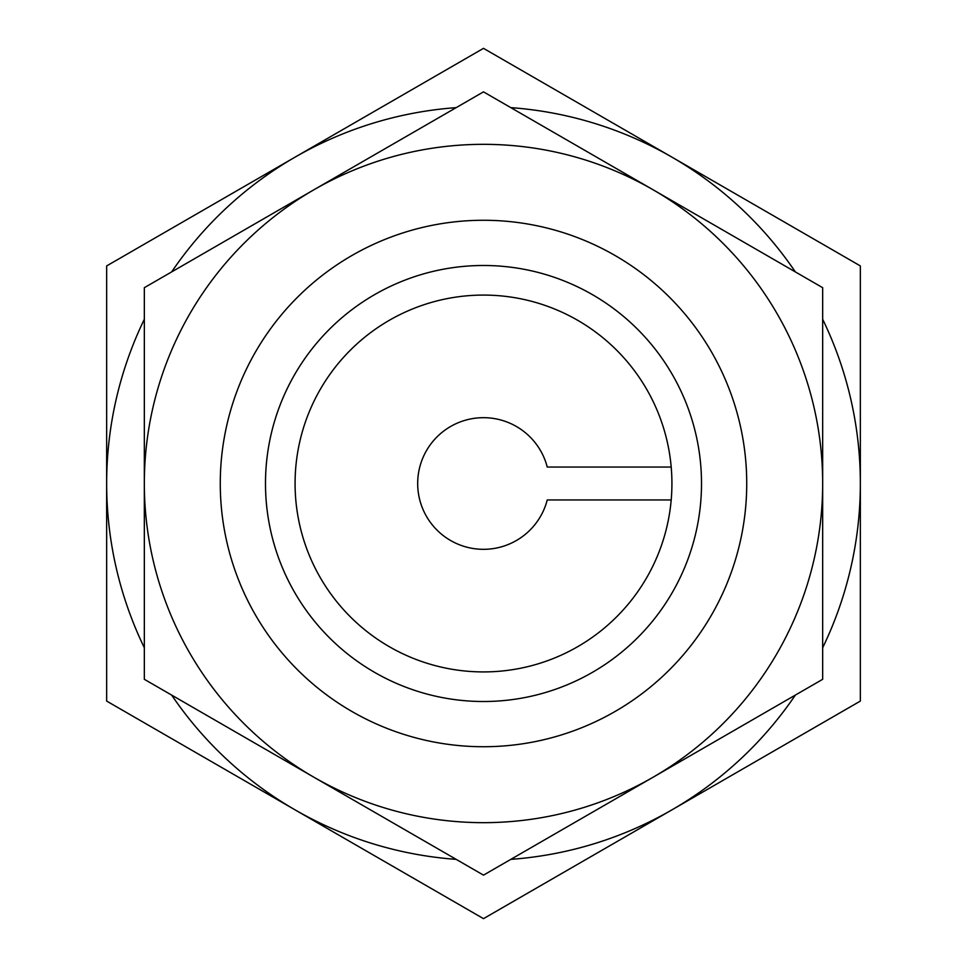 <?xml version="1.0" encoding="UTF-8"?>
<svg xmlns="http://www.w3.org/2000/svg" width="967" height="967" viewBox="0 0 967 967"><rect width="100%" height="100%" fill="white"/><g stroke="black" fill="none" stroke-linecap="round" stroke-linejoin="round"><path stroke-width="1.45" d="M671.207 467.049L547.237 467.049A65.829 65.829 0 0 0 445.908 429.469A65.829 65.829 0 0 0 445.908 537.531A65.829 65.829 0 0 0 547.237 499.951L671.207 499.951M483.5 220.271A263.229 263.229 0 0 1 746.729 483.5A263.229 263.229 0 0 1 483.5 746.729A263.229 263.229 0 0 1 220.271 483.5A263.229 263.229 0 0 1 483.5 220.271M483.5 265.49A218.01 218.01 0 0 1 701.51 483.5A218.01 218.01 0 0 1 483.5 701.51A218.01 218.01 0 0 1 265.49 483.5A218.01 218.01 0 0 1 483.5 265.49M483.5 671.92A188.42 188.42 0 0 1 295.08 483.5A188.42 188.42 0 0 1 483.5 295.08A188.42 188.42 0 0 1 671.92 483.5A188.42 188.42 0 0 1 483.5 671.92M313.912 189.774L144.337 287.683L144.337 679.317L313.912 777.226A339.163 339.163 0 0 1 313.912 189.774A339.163 339.163 0 0 1 653.088 189.774L483.5 91.865L313.912 189.774M653.088 777.226L822.663 679.317L822.663 287.683L653.088 189.774A339.163 339.163 0 0 1 653.088 777.226A339.163 339.163 0 0 1 313.912 777.226L483.5 875.135L653.088 777.226M456.17 107.639A376.852 376.852 0 0 0 295.08 157.137L106.648 265.925L106.648 701.075L483.5 918.65L860.352 701.075L860.352 265.925L483.5 48.35L295.08 157.137A376.852 376.852 0 0 0 171.655 271.908M144.337 319.231A376.852 376.852 0 0 0 144.337 647.769M171.655 695.092A376.852 376.852 0 0 0 456.17 859.361M510.83 859.361A376.852 376.852 0 0 0 795.345 695.092M822.663 647.769A376.852 376.852 0 0 0 822.663 319.231M795.345 271.908A376.852 376.852 0 0 0 510.83 107.639"/></g></svg>
